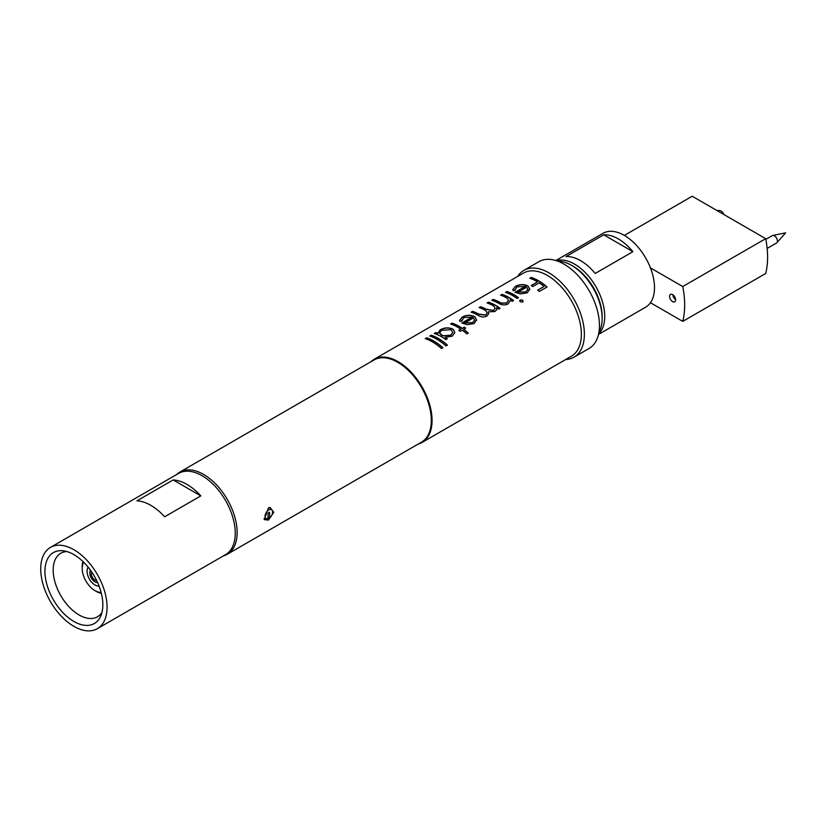 <?xml version="1.0" encoding="UTF-8"?>
<svg xmlns="http://www.w3.org/2000/svg" width="827" height="827" viewBox="0 0 827 827"><rect width="100%" height="100%" fill="white"/><g stroke="black" fill="none" stroke-linecap="round" stroke-linejoin="round"><path stroke-width="1.24" d="M83.734 562.288A18.132 10.462 -120 0 0 82.183 568.449A18.132 10.462 -120 0 0 95.002 590.654A18.132 10.462 -120 0 0 101.121 592.39M101.37 593.352A20.262 11.702 60 0 1 96.511 591.522L95.002 590.654M82.183 568.449L82.183 566.712A20.262 11.702 60 0 1 83.031 561.595M99.064 586.043A11.196 6.461 60 0 1 89.409 579.086A11.196 6.461 60 0 1 88.2 567.239M97.607 582.559A7.36 4.249 60 0 1 91.321 577.98A7.36 4.249 60 0 1 90.494 570.248M96.707 580.626A5.22 3.019 60 0 1 92.386 577.36A5.22 3.019 60 0 1 91.725 571.995M73.892 554.607A40.947 23.642 60 0 1 100.935 615.588A40.947 23.642 60 0 1 73.892 621.48A40.947 23.642 60 0 1 45.413 577.67A40.947 23.642 60 0 1 63.555 550.844A40.947 23.642 60 0 1 73.892 554.607M66.873 551.547A36.688 21.182 -120 0 0 60.774 553.253A36.688 21.182 -120 0 0 55.151 582.653A36.688 21.182 -120 0 0 79.113 614.978A36.688 21.182 -120 0 0 97.452 616.797A36.688 21.182 -120 0 0 101.979 612.362M97.348 628.675L225.533 554.669A46.922 27.095 -120 0 0 232.728 517.071A46.922 27.095 -120 0 0 202.077 475.721A46.922 27.095 -120 0 0 178.622 473.395L50.426 547.412A46.922 27.095 -120 0 0 43.242 585.009A46.922 27.095 -120 0 0 73.892 626.349A46.922 27.095 -120 0 0 97.348 628.675A46.922 27.095 -120 0 0 104.543 591.078A46.922 27.095 -120 0 0 73.892 549.728A46.922 27.095 -120 0 0 50.426 547.412M150.803 505.328A46.922 27.095 -120 0 0 136.982 500.831L173.174 479.929A46.922 27.095 60 0 1 186.995 484.426A46.922 27.095 60 0 1 200.816 495.89L164.625 516.792A46.922 27.095 -120 0 0 150.803 505.328M200.816 495.89L173.174 479.929M265.043 516.43A5.334 3.081 120 0 0 266.852 519.098A5.334 3.081 120 0 0 268.051 518.953L268.051 513.122L269.561 512.244L269.561 518.084A5.334 3.081 120 0 0 272.579 512.078A5.334 3.081 120 0 0 272.031 510.135A5.334 3.081 120 0 0 267.793 510.641A5.334 3.081 120 0 0 265.043 516.43M268.051 517.805L269.561 518.084M765.823 239.354L772.263 235.643A4.269 2.46 60 0 1 772.707 235.468A4.269 2.46 60 0 1 775.809 237.07A4.269 2.46 60 0 1 777.411 241.07A4.269 2.46 60 0 1 776.894 242.725A4.269 2.46 60 0 1 776.522 243.024L767.156 248.431M263.947 518.705L265.56 518.942M268.393 520.08L264.309 519.625L268.393 507.943L270.036 507.364L273.768 512.368L268.393 520.08L267.007 518.343M517.909 292.241L525.827 292.014L527.75 289.553L526.758 287.134L517.909 292.241L525.838 291.848L527.75 289.429M464.702 322.954L472.63 322.737L474.543 320.266L473.561 317.847L464.702 322.954L472.641 322.571L474.553 320.142M441.453 335.08L443.024 335.741L450.777 335.183L452.782 332.475L450.911 329.673L441.618 330.304L439.55 333.012L443.024 335.917L450.767 335.348L452.782 332.568M530.055 278.337L531.296 277.624A47.77 27.58 60 0 1 538.398 280.849A47.77 27.58 60 0 1 546.947 287.062M491.993 300.315L493.233 299.601A47.77 27.58 60 0 1 498.64 301.896L501.451 303.292L506.744 303.033L508.419 300.573M500.8 295.229L502.03 294.515A47.77 27.58 60 0 1 509.132 297.751A47.77 27.58 60 0 1 513.464 300.563M505.71 292.396L506.941 291.683A47.77 27.58 60 0 1 514.043 294.908A47.77 27.58 60 0 1 518.374 297.73M512.761 289.781L515.407 286.618C519.335 284.467 523.264 284.188 527.192 285.76L528.432 286.607L529.776 289.77M514.87 289.533L515.045 290.308M515.221 292.376L525.486 286.442L516.958 286.814L515.097 290.298L513.153 290.742L512.75 289.677L515.376 286.431C519.304 284.281 523.243 284.002 527.192 285.584L528.432 286.431L529.787 289.688M471.328 312.244L472.568 311.531A47.77 27.58 60 0 1 478.812 314.27L485.666 315.201L487.134 313.071M479.309 307.634L480.549 306.92A47.77 27.58 60 0 1 486.4 309.453L493.657 310.59L495.104 308.45M487.289 303.033L488.53 302.32A47.77 27.58 60 0 1 495.631 305.545A47.77 27.58 60 0 1 499.963 308.368M459.564 320.494L462.2 317.33C466.128 315.19 470.067 314.901 473.995 316.472L475.225 317.32L476.569 320.483M461.673 320.245L461.848 321.031M462.014 323.088L472.289 317.154L463.751 317.527L461.89 321.021L459.957 321.455L459.543 320.39L462.169 317.144C466.097 314.994 470.036 314.715 473.985 316.296L475.225 317.154L476.579 320.4M450.87 324.06L452.1 323.347A47.77 27.58 60 0 1 459.212 326.572A47.77 27.58 60 0 1 462.231 328.474L464.278 327.296A47.77 27.58 60 0 1 465.58 328.216M439.571 333.105L441.463 335.266M434.495 333.508L435.736 332.795A47.77 27.58 60 0 1 437.71 333.519L440.305 329.983C444.326 327.802 448.348 327.482 452.369 329.032L453.547 329.839L454.788 332.774M429.999 336.113L431.229 335.39A47.77 27.58 60 0 1 438.341 338.625A47.77 27.58 60 0 1 447.283 345.179M425.491 338.708L426.732 337.995A47.77 27.58 60 0 1 433.834 341.22A47.77 27.58 60 0 1 442.786 347.785M556.364 260.691A42.653 24.624 60 0 1 574.569 264.144A42.653 24.624 60 0 1 601.58 299.064A42.653 24.624 60 0 1 598.624 333.881M650.456 302.734L682.751 321.383L765.688 273.489A85.305 49.258 -120 0 0 765.688 238.662L692.199 196.237L624.344 235.416A42.653 24.624 60 0 1 650.456 267.907A42.653 24.624 60 0 1 650.456 302.734A42.653 24.624 60 0 1 645.67 307.179L598.5 334.418M603.71 234.816A42.653 24.624 60 0 1 618.307 238.9A42.653 24.624 60 0 1 632.913 251.677L595.202 273.448A42.653 24.624 -120 0 0 580.606 260.66A42.653 24.624 -120 0 0 565.999 256.587L603.71 234.816L632.913 251.677M675.607 299.55A4.269 2.46 60 0 1 672.847 294.774M672.599 301.586A4.269 2.46 60 0 1 669.808 297.823A4.269 2.46 60 0 1 670.47 294.412A4.269 2.46 60 0 1 672.599 294.619A4.269 2.46 60 0 1 675.38 298.382A4.269 2.46 60 0 1 674.729 301.803A4.269 2.46 60 0 1 672.599 301.586M598.903 332.392A43.293 24.996 -120 0 0 602.17 318.395A43.293 24.996 -120 0 0 571.56 265.364L571.56 265.364A43.293 24.996 -120 0 0 557.801 261.198M573.07 266.232L571.56 265.364L573.07 266.232A41.164 23.766 60 0 1 602.17 316.648L602.17 318.395M176.575 474.574A47.449 27.394 60 0 1 179.862 472.062A47.449 27.394 60 0 1 203.587 474.419A47.449 27.394 60 0 1 234.589 516.234A47.449 27.394 60 0 1 227.311 554.255A47.449 27.394 60 0 1 223.497 555.847M179.862 472.062L374.021 359.962A47.449 27.394 60 0 1 397.746 362.319A47.449 27.394 60 0 1 428.748 404.134A47.449 27.394 60 0 1 421.481 442.156L227.311 554.255M370.837 361.812A47.987 27.704 60 0 1 374.135 359.29A47.987 27.704 60 0 1 398.128 361.668A47.987 27.704 60 0 1 429.471 403.948A47.987 27.704 60 0 1 422.121 442.404A47.987 27.704 60 0 1 418.286 443.996M522.602 301.989L520.08 301.71L520.224 299.932L522.736 300.17L522.602 301.989L523.15 301.328M519.645 300.646L520.224 299.932L522.695 300.315L522.561 302.134M374.135 359.29L523.439 273.086A47.987 27.704 60 0 1 547.422 275.463A47.987 27.704 60 0 1 578.776 317.754A47.987 27.704 60 0 1 571.416 356.21L422.121 442.404M544.052 286.462A47.987 27.704 60 0 0 539.183 282.875L532.846 286.535A47.987 27.704 60 0 0 531.213 285.511L537.55 281.852A47.987 27.704 60 0 0 536.961 281.511A47.987 27.704 60 0 0 529.828 278.265L531.265 277.438A47.987 27.704 60 0 1 538.398 280.684A47.987 27.704 60 0 1 547.071 286.99L539.297 291.476A47.987 27.704 60 0 0 537.705 290.122L544.052 286.462L537.798 290.205M529.725 288.84L527.337 292.82L520.359 293.936L515.045 292.293L525.476 286.266M514.043 294.743A47.987 27.704 60 0 1 518.508 297.658L517.082 298.485A47.987 27.704 60 0 0 512.616 295.57A47.987 27.704 60 0 0 505.483 292.324L506.91 291.497A47.987 27.704 60 0 1 514.043 294.743M509.132 297.575A47.987 27.704 60 0 1 513.598 300.49L512.161 301.317A47.987 27.704 60 0 0 510.073 299.86L510.156 301.049L507.933 304.026C504.873 305.349 501.875 305.163 498.95 303.457L497.678 302.796A47.987 27.704 60 0 0 491.765 300.232L493.202 299.405A47.987 27.704 60 0 1 498.64 301.721L501.462 303.116L506.755 302.868L508.419 300.511L507.644 298.619L504.739 296.841A47.987 27.704 60 0 0 500.573 295.156L501.999 294.329A47.987 27.704 60 0 1 509.132 297.575M495.631 305.37A47.987 27.704 60 0 1 500.097 308.285L498.66 309.112A47.987 27.704 60 0 0 496.645 307.716L496.655 309.774L494.846 311.583L488.323 311.8L488.695 313.64L486.855 316.193C483.888 317.413 481.014 317.144 478.254 315.397L477.365 314.922A47.987 27.704 60 0 0 471.101 312.172L472.537 311.345A47.987 27.704 60 0 1 478.802 314.095L485.676 315.035L487.144 312.988L486.038 310.911L483.568 309.391A47.987 27.704 60 0 0 479.081 307.561L480.518 306.734A47.987 27.704 60 0 1 486.39 309.277L493.667 310.425L495.115 308.368L494.029 306.3L491.92 304.967A47.987 27.704 60 0 0 487.062 302.951L488.499 302.124A47.987 27.704 60 0 1 495.631 305.37M496.8 309.143L496.655 309.774M476.528 319.563L474.14 323.543L467.162 324.66L461.838 323.006L472.279 316.979M460.815 329.136A47.987 27.704 60 0 0 457.776 327.223A47.987 27.704 60 0 0 450.643 323.988L452.069 323.161A47.987 27.704 60 0 1 459.212 326.396A47.987 27.704 60 0 1 462.252 328.309L464.288 327.13A47.987 27.704 60 0 1 465.715 328.133L463.668 329.311A47.987 27.704 60 0 1 468.278 333.064L466.841 333.891A47.987 27.704 60 0 0 462.241 330.138L460.194 331.327A47.987 27.704 60 0 0 458.768 330.314L460.815 329.136L458.892 330.407M453.547 329.673L454.798 332.671L452.224 336.186L445.153 337.282A47.987 27.704 60 0 1 447.304 338.77L445.867 339.597A47.987 27.704 60 0 0 441.401 336.672A47.987 27.704 60 0 0 434.268 333.436L435.705 332.609A47.987 27.704 60 0 1 437.69 333.333L440.264 329.787C444.295 327.616 448.327 327.296 452.359 328.857L453.547 329.673M438.341 338.45A47.987 27.704 60 0 1 447.407 345.107L445.97 345.934A47.987 27.704 60 0 0 436.904 339.277A47.987 27.704 60 0 0 429.771 336.031L431.198 335.204A47.987 27.704 60 0 1 438.341 338.45M433.834 341.044A47.987 27.704 60 0 1 442.9 347.712L441.473 348.539A47.987 27.704 60 0 0 432.407 341.871A47.987 27.704 60 0 0 425.264 338.636L426.701 337.809A47.987 27.704 60 0 1 433.834 341.044M461.683 320.338L461.89 321.021M514.88 289.626L515.097 290.298M517.712 276.394A50.116 28.935 60 0 1 523.873 270.367A50.116 28.935 60 0 1 548.932 272.858A50.116 28.935 60 0 1 581.681 317.02A50.116 28.935 60 0 1 574 357.181A50.116 28.935 60 0 1 565.699 359.507M523.873 270.367L538.956 261.663A50.116 28.935 60 0 1 564.014 264.144A50.116 28.935 60 0 1 596.763 308.316A50.116 28.935 60 0 1 589.072 348.477L574 357.181M271.68 509.67L269.302 507.53M650.456 267.907L682.751 286.545L765.688 238.662M555.847 260.536L603.017 233.307A42.653 24.624 60 0 1 624.344 235.416M682.751 321.383A85.305 49.258 -120 0 0 682.751 286.545M445.153 337.282L445.143 337.447A47.77 27.58 60 0 1 447.169 338.843M463.668 329.311L463.647 329.477A47.77 27.58 60 0 1 468.154 333.136M496.645 307.716L496.645 309.929M488.323 311.8L488.685 313.722M519.635 300.728L520.193 300.087M510.073 299.86L510.156 301.121M531.358 285.604L537.55 281.852M266.852 519.098L264.03 518.756M272.031 510.135L270.398 507.964M772.707 235.468L785.65 232.832L776.894 242.725M723.77 214.462A5.438 5.438 0 0 0 717.112 210.616"/></g></svg>
